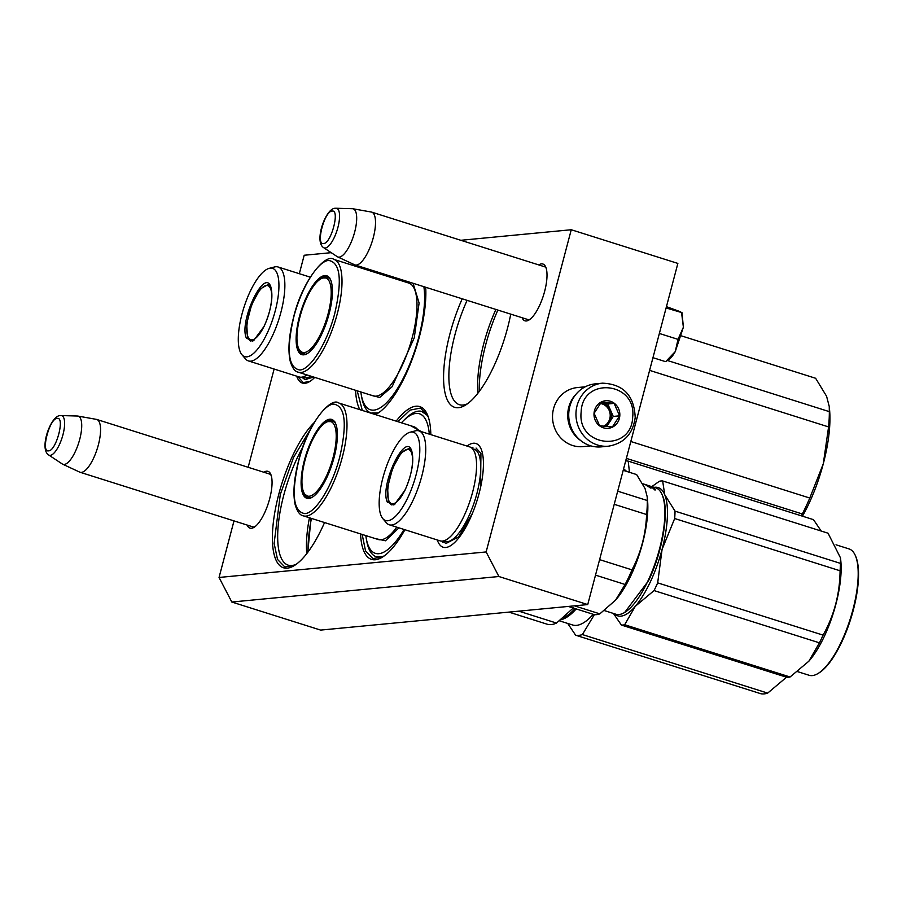 <?xml version="1.0" encoding="UTF-8"?>
<svg xmlns="http://www.w3.org/2000/svg" width="902" height="902" viewBox="0 0 902 902"><rect width="100%" height="100%" fill="white"/><g stroke="black" fill="none" stroke-linecap="round" stroke-linejoin="round"><path stroke-width="1.35" d="M538.765 264.906A29.789 9.99 107.5 0 1 545.71 266.958A29.789 9.99 107.5 0 1 544.628 291.402A29.789 9.99 107.5 0 1 528.933 320.041A29.789 9.99 107.5 0 1 526.385 320.965A29.789 9.99 107.5 0 1 522.078 317.718M530.026 319.285A27.804 9.324 107.5 0 1 528.662 319.635A27.804 9.324 107.5 0 1 527.332 319.5A27.804 9.324 107.5 0 1 526.543 319.128M263.801 472.231A29.789 9.99 107.5 0 1 270.758 474.272A29.789 9.99 107.5 0 1 269.675 498.727A29.789 9.99 107.5 0 1 253.981 527.366A29.789 9.99 107.5 0 1 251.432 528.29A29.789 9.99 107.5 0 1 247.125 525.043M255.074 526.599A27.804 9.324 107.5 0 1 253.71 526.96A27.804 9.324 107.5 0 1 252.368 526.824A27.804 9.324 107.5 0 1 251.59 526.452M510.746 314.144A80.109 26.868 107.5 0 1 507.51 328.204A80.109 26.868 107.5 0 1 465.319 405.212A80.109 26.868 107.5 0 1 449.974 333.695A80.109 26.868 107.5 0 1 462.207 298.81M391.197 277.512A80.109 26.868 107.5 0 1 391.919 276.598M425.71 287.276A80.109 26.868 107.5 0 1 419.43 336.615A80.109 26.868 107.5 0 1 377.239 413.623A80.109 26.868 107.5 0 1 375.457 414.593M359.887 409.677A80.109 26.868 107.5 0 1 355.568 390.295M396.181 421.144A80.109 26.868 107.5 0 1 427.322 414.503A80.109 26.868 107.5 0 1 430.829 434.629M404.919 529.745A80.109 26.868 107.5 0 1 382.222 557.256A80.109 26.868 107.5 0 1 360.552 533.928M324.551 522.551A80.109 26.868 107.5 0 1 294.142 565.667A80.109 26.868 107.5 0 1 278.797 494.161A80.109 26.868 107.5 0 1 313.997 422.79M460.821 240.293L571.259 229.739L486.133 551.945L498.896 576.513L587.732 604.577L320.65 630.092L231.814 602.029L219.051 577.46L234.001 520.894M299.317 273.701L304.188 255.255L331.214 252.673M248.163 467.292L274.118 369.042M219.051 577.46L486.133 551.945M467.01 446.062A54.391 18.243 107.5 0 1 481.048 448.858A54.391 18.243 107.5 0 1 479.075 493.507A54.391 18.243 107.5 0 1 450.425 545.789A54.391 18.243 107.5 0 1 437.312 539.971M296.679 376.168A54.097 18.141 -72.5 0 0 309.6 381.614A54.097 18.141 -72.5 0 0 314.73 377.397M268.277 473.64A27.804 9.324 107.5 0 1 269.134 473.787A27.804 9.324 107.5 0 1 271.209 475.523M543.23 266.327A27.804 9.324 107.5 0 1 544.086 266.473A27.804 9.324 107.5 0 1 546.172 268.198M467.101 300.355A76.151 25.549 -72.5 0 0 454.958 334.687A76.151 25.549 107.5 0 0 459.355 404.682A76.151 25.549 107.5 0 0 467.484 403.758M379.404 412.18A76.151 25.549 107.5 0 1 371.274 413.105A76.151 25.549 107.5 0 1 361.567 396.328M428.258 416.927A76.151 25.549 -72.5 0 0 422.136 411.504A76.151 25.549 -72.5 0 0 404.558 419.655M384.387 555.812A76.151 25.549 107.5 0 1 376.258 556.726A76.151 25.549 107.5 0 1 366.55 539.96M302.835 447.155A76.151 25.549 -72.5 0 0 283.769 495.142A76.151 25.549 107.5 0 0 288.178 565.148A76.151 25.549 107.5 0 0 296.307 564.224M571.259 229.739L677.864 263.418L587.732 604.577M231.814 602.029L498.896 576.513M495.886 309.442A76.151 25.549 -72.5 0 0 483.731 343.775A76.151 25.549 107.5 0 0 477.959 393.125M306.781 553.591A76.151 25.549 107.5 0 1 309.442 517.782M497.87 310.074A79.714 26.733 -72.5 0 0 485.659 344.914A79.714 26.733 107.5 0 0 479.3 391.367M308.123 551.832A79.714 26.733 107.5 0 1 311.438 518.413M310.017 381.354L303.207 382.583L297.852 376.54M294.774 565.272L284.863 566.997L277.534 559.454L274.129 543.354L280.296 494.454L293.545 457.415L310.592 429.002M310.998 518.278L307.796 552.261M392.832 278.03L393.565 277.117M377.882 413.229L375.164 414.503M362.311 410.444L357.203 390.814M382.854 556.861L372.932 558.586L365.535 550.885L362.176 534.446M397.816 421.662L410.015 410.128L420.49 408.076L427.616 415.202M371.308 212.038A27.691 9.291 107.5 0 1 371.703 212.128A27.691 9.291 107.5 0 1 372.785 239.458A27.691 9.291 107.5 0 1 356.358 265.075A27.691 9.291 -72.5 0 1 355.027 264.94A27.691 9.291 -72.5 0 1 354.644 264.793L337.641 256.878A25.267 8.479 -72.5 0 0 339.197 257.126A25.267 8.479 107.5 0 0 354.351 233.235A25.267 8.479 107.5 0 0 352.851 208.745L371.308 212.038M335.713 208.261A20.746 6.957 -72.5 0 1 336.051 208.249L335.296 208.272C325.791 207.855 313.828 241.51 323.604 247.633A20.746 6.957 -72.5 0 0 325.205 248.027A20.746 6.957 -72.5 0 0 337.788 227.89A20.746 6.957 -72.5 0 0 336.051 208.249L352.4 208.7A25.267 8.479 107.5 0 1 352.851 208.745M323.604 247.633L337.247 256.653A25.267 8.479 -72.5 0 0 337.641 256.878M96.356 419.362A27.691 9.291 107.5 0 1 96.751 419.453A27.691 9.291 107.5 0 1 97.833 446.783A27.691 9.291 107.5 0 1 81.394 472.389A27.691 9.291 -72.5 0 1 80.064 472.265A27.691 9.291 -72.5 0 1 79.692 472.118L62.689 464.203A25.267 8.479 -72.5 0 0 64.245 464.451A25.267 8.479 107.5 0 0 79.387 440.559A25.267 8.479 107.5 0 0 77.888 416.07L96.356 419.362M60.761 415.585A20.746 6.957 -72.5 0 1 61.099 415.574L60.333 415.596C50.839 415.179 38.876 448.824 48.652 454.958A20.746 6.957 -72.5 0 0 50.253 455.341A20.746 6.957 -72.5 0 0 62.836 435.204A20.746 6.957 -72.5 0 0 61.099 415.574L77.448 416.025A25.267 8.479 107.5 0 1 77.888 416.07M48.652 454.958L62.294 463.978A25.267 8.479 -72.5 0 0 62.689 464.203M585.206 386.811L577.381 387.556A29.665 27.669 84.5 0 0 553.557 408.674A29.665 27.669 84.5 0 0 572.691 445.52A29.665 27.669 84.5 0 0 583.03 446.625L590.844 445.881M576.209 394.005A29.665 27.669 84.5 0 0 568.756 407.219A29.665 27.669 84.5 0 0 580.651 440.526M665.8 361.499L675.26 351.611L683.378 327.234L681.596 312.847L680.627 311.833L666.443 306.646M659.362 333.469L678.022 339.366L683.378 327.234L682.025 312.735M678.022 339.366L675.26 351.611A25.718 8.625 107.5 0 1 668.202 360.045L665.744 361.533M666.104 307.954L682.013 312.678M652.958 357.677L665.372 361.601M602.48 383.17L595.241 383.869A31.649 29.518 84.5 0 0 568.812 412.428A31.649 29.518 84.5 0 0 601.262 446.873L608.5 446.174C623.992 443.48 632.888 433.93 635.2 417.547C634.241 395.527 623.338 384.072 602.48 383.17A31.649 29.518 84.5 0 0 576.051 411.729A31.649 29.518 84.5 0 0 608.5 446.174M581.159 411.966C576.897 447.347 631.603 452.827 632.674 417.119C636.936 381.726 582.23 376.258 581.159 411.966M594.035 413.251A13.846 12.91 84.5 0 0 605.885 428.315A13.846 12.91 84.5 0 0 619.798 415.833A13.846 12.91 84.5 0 0 607.948 400.759A13.846 12.91 84.5 0 0 594.035 413.251M594.114 413.274L599.604 425.721L612.357 426.996L619.606 415.822L614.127 403.374L601.375 402.1L594.114 413.274M619.606 415.822L613.27 416.431L607.779 403.983L600.405 403.239M606.696 426.545L613.27 416.431M614.127 403.374L607.779 403.983M604.385 426.319A11.873 11.072 84.5 0 0 609.639 422.012A11.873 11.072 84.5 0 0 611.556 416.262A11.873 11.072 84.5 0 0 610.53 410.207A11.873 11.072 84.5 0 0 601.408 403.341A11.873 11.072 84.5 0 0 600.371 403.295M600.202 403.498A11.873 11.072 84.5 0 1 610.18 416.386A11.873 11.072 -95.5 0 1 603.539 426.229M573.571 607.768L556.511 623.057A89.005 29.856 -72.5 0 1 546.984 624.15L508.886 612.108M518.864 611.161L556.511 623.057M365.817 535.596A73.186 24.546 -72.5 0 0 368.49 546.127A73.186 24.546 -72.5 0 0 404.051 529.463M335.792 423.974A40.545 13.598 -72.5 0 0 332.173 420.422A40.545 13.598 -72.5 0 0 322.476 425.113M302.497 488.332A40.545 13.598 -72.5 0 0 307.74 497.746A40.545 13.598 -72.5 0 0 312.746 496.912M304.402 460.279A41.334 13.868 -72.5 0 0 312.317 497.182A41.334 13.868 -72.5 0 0 334.09 457.438A41.334 13.868 -72.5 0 0 335.589 423.512A41.334 13.868 -72.5 0 0 304.402 460.279M298.72 460.821C291.132 494.059 293.173 511.659 304.853 513.621C315.632 513.215 332.353 486.043 339.772 456.897C347.36 423.658 345.319 406.058 333.639 404.096C322.86 404.502 306.139 431.675 298.72 460.821M410.838 425.778L421.448 431.663M398.932 527.85L385.481 540.783L375.198 538.562M401.446 422.812A73.186 24.546 107.5 0 1 409.688 415.721A73.186 24.546 107.5 0 1 429.307 434.144M422.576 412.045L427.142 415.247M382.504 556.545L376.923 556.545M821.192 531.041L813.503 519.665L628.209 461.125L629.472 472.31M582.388 634.568L767.681 693.108A90.978 30.521 -72.5 0 1 760.927 693.751L575.634 635.211A90.978 30.521 -72.5 0 0 582.388 634.568L594.519 614.386M567.719 623.44L575.634 635.211M786.285 677.47A83.074 27.872 -72.5 0 0 786.521 677.222L767.681 693.108M563.265 617.825A81.293 27.274 -72.5 0 0 575.07 608.568M560.897 619.753A82.082 27.534 -72.5 0 0 576.198 608.929M623.53 469.063A82.082 27.534 107.5 0 1 626.507 471.374M625.684 460.933A90.978 30.521 107.5 0 1 628.209 461.125M559.488 620.847L572.578 624.973A82.082 27.534 -72.5 0 0 593.257 614.318M305.056 460.144A39.023 13.09 107.5 0 1 327.9 421.606A39.023 13.09 107.5 0 1 333.097 457.472A39.023 13.09 -72.5 0 1 304.932 494.319A39.023 13.09 -72.5 0 1 305.056 460.144M411.639 450.572C414.322 460.415 412.146 473.584 405.099 490.068L394.377 504.613L387.341 502.177C379.336 486.11 405.145 431.314 411.639 450.572L411.526 450.335M650.218 486.167A66.263 22.223 107.5 0 1 651.131 486.392L655.754 487.847A66.263 22.223 107.5 0 1 661.989 494.375L662.609 495.807C669.431 510.757 662.699 551.449 648.572 580.674L624.691 612.458A66.263 22.223 107.5 0 1 615.829 614.217L604.34 610.575M661.989 494.375A66.263 22.223 107.5 0 1 662.215 494.905A66.263 22.223 107.5 0 1 648.008 580.809A66.263 22.223 107.5 0 1 624.691 612.458M595.512 575.126L625.109 584.473L615.547 600.146L599.841 613.856A73.186 24.546 107.5 0 1 593.651 614.442L568.305 606.437M599.604 559.635L631.986 569.861A73.186 24.546 107.5 0 1 625.109 584.473M647.219 496.979L647.523 500.035A66.263 22.223 107.5 0 1 616.1 599.503A66.263 22.223 107.5 0 1 615.818 599.819M649.327 486.065L649.384 485.896A66.263 22.223 107.5 0 1 650.207 486.347L648.899 485.93A66.263 22.223 107.5 0 0 648.064 485.479L646.396 484.972A66.263 22.223 107.5 0 1 647.647 485.704L653.398 487.554A66.263 22.223 107.5 0 1 654.57 488.58L651.109 487.542M651.154 487.441L650.579 487.441L651.154 487.441M649.744 487.17L647.332 486.133A66.263 22.223 107.5 0 1 647.737 486.539L650.579 487.441M645.065 484.543L644.716 484.397A66.263 22.223 107.5 0 1 646.565 485.468L650.218 486.933M645.077 484.487L650.195 486.155M649.744 485.952L644.051 484.16M651.131 486.392A66.263 22.223 107.5 0 1 653.048 487.305L651.74 486.888A66.263 22.223 107.5 0 0 650.77 486.347L649.384 485.896M653.398 487.554L653.149 488.253M652.958 487.858L651.706 487.508A66.263 22.223 107.5 0 0 651.12 486.99L652.428 487.407A66.263 22.223 107.5 0 1 652.958 487.858L652.845 488.151M654.119 488.771L654.638 489.414M623.203 470.325L636.643 474.576L645.043 488.523L647.208 496.833L647.286 500.52A73.186 24.546 107.5 0 1 646.61 514.535C645.809 534.266 640.927 552.712 631.986 569.861M574.506 605.851L599.841 613.856M614.217 504.308L646.61 514.535M617.69 491.173L647.286 500.52M389.269 524.795L440.086 540.85A49.249 16.518 107.5 0 0 456.344 529.53A49.249 16.518 107.5 0 0 476.56 465.533A49.249 16.518 107.5 0 0 474.565 452.173A49.249 16.518 -72.5 0 0 469.762 446.93L418.945 430.874A49.249 16.518 -72.5 0 0 415.394 430.852L410.083 432.227A46.284 15.526 -72.5 0 0 385.955 467.856A46.284 15.526 -72.5 0 0 381.027 515.572A46.284 15.526 107.5 0 0 382.798 518.605L386.349 522.765A49.249 16.518 107.5 0 0 389.269 524.795A49.249 16.518 107.5 0 0 416.758 491.635A49.249 16.518 107.5 0 0 423.748 436.117A49.249 16.518 -72.5 0 0 418.945 430.874M382.798 518.605A46.284 15.526 107.5 0 0 409.609 493.665A46.284 15.526 107.5 0 0 417.942 437.177A46.284 15.526 -72.5 0 0 410.083 432.227M394.817 504.331L391.265 504.883L388.367 501.726L387.589 487.497L392.584 468.285L401.052 452.872L409.136 448.305L411.729 450.797M653.657 488.76L655.1 489.403L653.6 488.907M476.064 448.068L480.946 453.402L480.529 487.52M472.4 513.396L458.678 536.848L445.904 543.534L442.6 541.065M613.428 613.45L621.399 625.052A75.159 25.211 107.5 0 0 624.669 624.736L635.256 606.358A67.244 22.561 -72.5 0 0 650.331 581.925A67.244 22.561 -72.5 0 0 662.079 549.397L657.682 582.861L823.075 635.121C834.158 615.378 839.83 593.944 840.078 570.786A75.159 25.211 -72.5 0 0 840.438 563.378L675.034 511.13A75.159 25.211 -72.5 0 1 674.673 518.526L840.078 570.786M614.285 613.721A67.244 22.561 107.5 0 0 635.256 606.358L654.051 590.573A75.159 25.211 -72.5 0 0 655.889 586.785A75.159 25.211 -72.5 0 0 657.682 582.861M855.299 555.452A66.263 22.223 -72.5 0 1 841.318 641.886A66.263 22.223 107.5 0 1 817.99 673.523L818.836 673.016A65.474 21.964 107.5 0 0 841.882 641.75A65.474 21.964 -72.5 0 0 855.694 556.354L855.299 555.452A66.263 22.223 -72.5 0 0 849.064 548.923L836.03 544.808M624.669 624.736L790.073 676.996A75.159 25.211 107.5 0 1 786.792 677.301L621.399 625.052M654.051 590.573L819.444 642.833L808.846 661.222L790.073 676.996M674.673 518.526L662.079 549.397A67.244 22.561 -72.5 0 0 664.74 494.747L675.034 511.13M651.808 486.606L659.385 481.262A75.159 25.211 -72.5 0 1 662.654 480.958L664.74 494.747A67.244 22.561 -72.5 0 0 654.209 487.362M662.654 480.958L828.059 533.206L840.506 557.91L840.438 563.378M823.075 635.121A75.159 25.211 -72.5 0 1 821.294 639.033A75.159 25.211 107.5 0 1 819.444 642.833M809.128 660.895A66.263 22.223 107.5 0 0 809.398 660.58A66.263 22.223 107.5 0 0 824.259 636.496A66.263 22.223 -72.5 0 0 840.833 561.112L840.506 557.91M817.99 673.523A66.263 22.223 107.5 0 1 809.139 675.282L797.639 671.652M411.425 452.533A28.379 9.516 107.5 0 1 406.486 486.753A28.379 9.516 107.5 0 1 390.115 502.718A28.379 9.516 107.5 0 1 388.796 500.61A28.379 9.516 -72.5 0 1 391.975 470.912A28.379 9.516 -72.5 0 1 406.96 449.421A28.379 9.516 -72.5 0 1 411.425 452.533M270.769 286.689C273.453 296.532 271.276 309.702 264.23 326.174L253.507 340.73L246.471 338.295C238.466 322.228 264.275 267.432 270.769 286.689L270.656 286.441M282.878 272.235A49.249 16.518 -72.5 0 0 278.075 266.992A49.249 16.518 -72.5 0 0 274.512 266.969L269.213 268.345A46.284 15.526 -72.5 0 0 245.085 303.974A46.284 15.526 -72.5 0 0 240.157 351.69A46.284 15.526 107.5 0 0 241.928 354.712L245.479 358.883A49.249 16.518 107.5 0 0 248.4 360.913A49.249 16.518 107.5 0 0 275.888 327.753A49.249 16.518 107.5 0 0 282.878 272.235M241.928 354.712A46.284 15.526 107.5 0 0 268.728 329.782A46.284 15.526 107.5 0 0 277.072 273.283A46.284 15.526 -72.5 0 0 269.213 268.345M253.947 340.449L250.384 341.001L247.498 337.844L246.72 323.615L251.703 304.402L260.182 288.99L268.266 284.423L270.848 286.915M306.905 374.928A49.249 16.518 107.5 0 1 299.216 376.968L248.4 360.913M313.58 377.036L305.034 379.652L301.73 377.183M270.555 288.651A28.379 9.516 107.5 0 1 265.616 322.871A28.379 9.516 107.5 0 1 249.245 338.836A28.379 9.516 107.5 0 1 247.926 336.728A28.379 9.516 -72.5 0 1 251.094 307.018A28.379 9.516 -72.5 0 1 266.09 285.539A28.379 9.516 -72.5 0 1 270.555 288.651M360.834 391.964A73.186 24.546 -72.5 0 0 363.506 402.506A73.186 24.546 -72.5 0 0 418.72 337.416A73.186 24.546 107.5 0 0 423.884 286.701M330.808 280.342A40.545 13.598 -72.5 0 0 327.189 276.79A40.545 13.598 -72.5 0 0 317.696 281.266M297.57 344.992A40.545 13.598 -72.5 0 0 302.768 354.114A40.545 13.598 -72.5 0 0 307.762 353.28M299.419 316.647A41.334 13.868 -72.5 0 0 307.334 353.55A41.334 13.868 -72.5 0 0 329.117 313.806A41.334 13.868 -72.5 0 0 330.617 279.879A41.334 13.868 -72.5 0 0 299.419 316.647M293.736 317.188C286.148 350.427 288.2 368.027 299.87 370C310.649 369.583 327.37 342.41 334.8 313.265C342.388 280.026 340.336 262.426 328.666 260.464C317.887 260.87 301.167 288.042 293.736 317.188M405.855 282.146L408.121 281.717M413.06 283.273L419.103 303.016L414.255 337.844L392.077 386.766L379.674 397.489L370.226 394.929M396.474 279.18A73.186 24.546 107.5 0 1 397.286 278.29M377.521 412.913L371.94 412.913M649.609 370.372L828.577 426.917L823.289 463.775L809.782 498.039L630.814 441.495M828.577 426.917A90.978 30.521 -72.5 0 0 829.321 411.639L829.254 406.531L826.582 396.26L815.633 378.276L681.585 335.927M801.506 515.876L802.284 513.96L626.36 458.374M829.321 411.639L667.457 360.496M802.464 516.181A83.074 27.872 107.5 0 0 823.289 463.775A83.074 27.872 -72.5 0 0 829.536 409.44L829.288 406.96M809.782 498.039A90.978 30.521 107.5 0 1 802.284 513.96M322.905 277.974A39.023 13.09 107.5 0 0 300.062 316.512A39.023 13.09 -72.5 0 0 299.926 350.686A39.023 13.09 -72.5 0 0 328.091 313.828A39.023 13.09 107.5 0 0 322.905 277.974L329.828 278.041M323.547 243.529C331.113 243.799 340.223 209.332 332.116 211.091C324.54 210.82 315.429 245.288 323.547 243.529M48.584 450.853C56.161 451.113 65.271 416.645 57.164 418.415C49.587 418.145 40.477 452.612 48.584 450.853M342.264 457.393A59.137 19.833 -72.5 0 0 338.836 403.025C330.696 396.361 307.165 424.436 298.585 460.877C293.894 479.097 292.767 493.755 295.202 504.861C297.254 511.603 299.926 515.256 303.207 515.809A59.137 19.833 -72.5 0 0 342.264 457.393M396.801 527.174A59.137 19.833 107.5 0 1 378.186 539.497L303.207 515.809M338.836 403.025L413.815 426.714A59.137 19.833 107.5 0 1 418.46 430.739M472.659 448.925A48.392 16.236 -72.5 0 1 478.793 454.337A48.392 16.236 107.5 0 1 471.148 510.825A48.392 16.236 107.5 0 1 443.615 540.873M310.773 376.145A48.392 16.236 107.5 0 1 302.745 376.991M337.28 313.761A59.137 19.833 -72.5 0 0 333.864 259.393C325.712 252.729 302.181 280.815 293.601 317.245C288.911 335.465 287.783 350.123 290.218 361.228C292.282 367.971 294.943 371.624 298.224 372.176A59.137 19.833 -72.5 0 0 337.28 313.761M333.864 259.393L408.843 283.081A59.137 19.833 107.5 0 1 412.259 337.449A59.137 19.833 107.5 0 1 373.202 395.865L298.224 372.176M544.864 266.845L371.703 212.128M528.189 319.646L355.027 264.94M269.912 474.159L96.751 419.453M253.225 526.971L80.064 472.265M327.9 421.606L334.822 421.674M310.638 498.242L304.932 494.319M651.188 487.508L650.906 488.241M650.241 486.979L649.97 487.711M655.303 489.47L655.021 490.181M649.823 485.975L642.72 483.731M616.1 599.503L615.547 600.146M471.701 447.99L472.941 447.245M442.284 541.099L442.871 542.418M809.398 660.58L808.846 661.222M390.115 502.718L393.272 504.928M410.805 449.433L406.96 449.421M310.243 277.151L278.075 266.992M249.245 338.836L252.402 341.046M269.935 285.551L266.09 285.539M305.643 354.61L299.926 350.686"/></g></svg>
